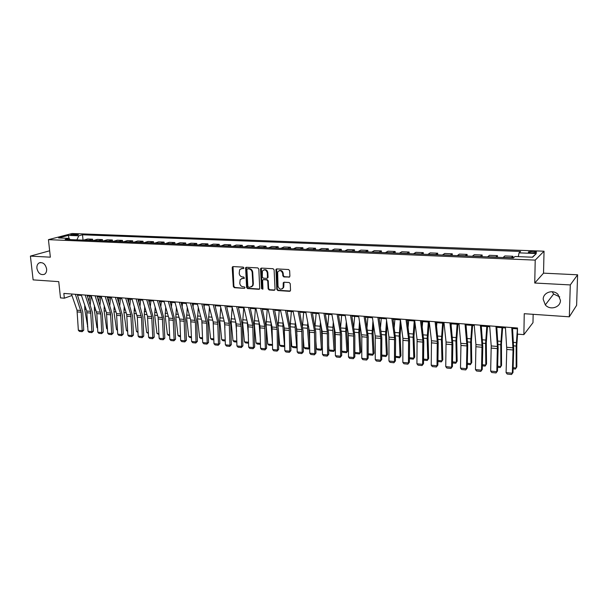 <?xml version="1.0" encoding="UTF-8"?>
<svg xmlns="http://www.w3.org/2000/svg" width="608" height="608" viewBox="0 0 608 608"><rect width="100%" height="100%" fill="white"/><g stroke="black" fill="none" stroke-linecap="round" stroke-linejoin="round"><path stroke-width="0.91" d="M243.907 267.908L243.192 267.125L233.084 266.585L232.203 267.596L233.35 286.581L234.354 287.698L244.416 288.352L245.039 287.66L244.332 286.877L243.018 286.794C241.163 286.467 240.084 285.274 239.78 283.222L240.183 279.642L242.539 278.434L244.37 278.236L243.762 277.028L242.448 276.952C240.593 276.632 239.506 275.447 239.202 273.38L239.651 269.701L241.961 268.546L243.276 268.614L243.907 267.908M543.202 299.311L545.315 304.889C549.974 310.612 560.584 307.519 560.447 300.367L557.977 294.378C553.044 289.036 543.012 292.456 543.202 299.311M552.17 291.734L553.622 294.036L559.74 296.902M36.906 268.348C38.19 273.372 40.698 275.356 44.445 274.299C46.086 273.243 46.808 271.457 46.618 268.941C45.38 263.971 42.902 261.964 39.186 262.907C37.468 263.94 36.708 265.757 36.906 268.348M533.208 251.4L528.55 251.856C527.866 252.366 528.907 252.708 531.658 252.882L536.332 252.426C537.008 251.917 535.967 251.575 533.208 251.4M288.944 277.24L289.902 276.207L289.651 270.689L288.595 269.534L276.777 268.911L275.941 269.42L276.792 289.4L277.833 290.54L289.583 291.308L290.54 290.29L290.236 283.67L289.188 282.522L284.126 282.218L283.252 282.781L283.138 287.713C280.98 290.024 279.277 289.514 278.016 286.178L277.643 271.996C279.84 269.815 281.534 270.37 282.728 273.653L282.826 275.804L283.875 276.952L289.606 276.997M49.658 250.785L30.4 256.105L33.121 279.878L58.748 281.641L60.496 297.89L64.349 298.201L63.848 293.421L517.499 328.008L517.4 334.119L523.876 334.636L532.98 322.666L533.148 314.321M570.289 284.924L577.6 274.793L543.529 273.152L534.744 283.024L570.289 284.924L569.324 316.814L524.248 313.705L523.876 334.636M534.744 283.024L535.215 260.118L48.442 239.651L72.048 233.518L544.031 251.21L535.215 260.118M30.4 256.105L50.35 257.176L48.442 239.651M258.818 269.025L257.792 267.9L246.377 267.292L245.64 267.672L246.574 287.44L247.585 288.557L258.94 289.302L259.745 288.838L258.818 269.025M261.448 268.098L273.06 268.713L274.102 269.853L275.059 289.286L274.132 290.297L269.169 289.97L268.136 288.838L267.733 281.01L266.699 279.878L263.424 279.68L262.61 280.144L262.93 288.823L261.569 288.732L260.528 269.116L261.448 268.098M577.6 274.793L576.62 305.33L569.324 316.814M71.85 235.144L78.417 234.582L75.696 234.133L70.824 234.764L71.85 235.144M70.209 239.613L69.069 238.366L65.178 239.4L513.35 257.967L514.984 256.5L532.593 257.214L536.355 253.528L532.327 257.207M69.069 238.366L58.588 237.941L68.385 235.38L78.774 235.79L76.874 239.886M83.045 240.145L82.513 234.794L78.774 235.79M82.513 234.794L520.592 251.461L519.042 252.852L536.355 253.528M543.529 273.152L544.031 251.21M77.482 295.138L81.457 295.442M87.271 295.883L91.337 296.195M97.181 296.643L101.346 296.962M107.221 297.418L111.477 297.745M117.39 298.194L121.744 298.528M127.688 298.984L132.141 299.326M138.115 299.782L142.675 300.132M148.686 300.595L153.345 300.952M159.387 301.416L164.152 301.781M170.232 302.244L175.104 302.617M181.222 303.088L186.208 303.468M192.356 303.939L197.456 304.334M203.634 304.806L208.856 305.208M215.072 305.687L220.408 306.09M226.662 306.576L232.127 306.994M238.42 307.473L243.998 307.899M250.329 308.385L256.044 308.826M262.405 309.312L268.25 309.761M274.656 310.255L280.63 310.711M287.075 311.205L293.185 311.676M299.668 312.17L305.923 312.649M312.444 313.15L318.843 313.644M325.402 314.146L331.945 314.648M338.55 315.149L345.245 315.666M351.888 316.175L358.743 316.7M365.423 317.209L372.43 317.748M379.156 318.265L386.331 318.812M393.095 319.337L400.436 319.899M407.246 320.416L414.755 320.994M421.602 321.518L429.301 322.111M436.187 322.635L444.06 323.243M450.992 323.775L459.055 324.391M466.032 324.923L474.278 325.561M481.3 326.093L489.744 326.747M496.812 327.286L505.453 327.948M512.574 328.495L517.484 328.867M64.349 298.201L71.972 295.503M92.75 240.548L92.621 239.21L87.56 238.997L83.486 240.16M102.577 240.95L102.456 239.605L97.326 239.4L93.29 240.563M112.526 241.361L112.404 240.008L107.213 239.795L103.216 240.981M122.603 241.779L122.482 240.418L117.222 240.206L113.27 241.391M132.802 242.204L132.688 240.836L127.361 240.616L123.447 241.817M143.138 242.63L143.017 241.254L137.628 241.034L133.752 242.242M153.596 243.063L153.49 241.68L148.025 241.452L144.195 242.676M164.198 243.504L164.092 242.106L158.559 241.885L154.774 243.116M174.937 243.952L174.83 242.546L169.229 242.318L165.49 243.557M185.812 244.401L185.706 242.987L180.036 242.752L176.343 244.006M196.832 244.857L196.734 243.436L190.98 243.2L187.34 244.462M207.997 245.32L207.906 243.884L202.076 243.648L198.482 244.925M219.313 245.784L219.222 244.348L213.317 244.104L209.775 245.389M230.782 246.263L230.69 244.811L224.709 244.568L221.221 245.868M242.402 246.742L242.318 245.282L236.254 245.039L232.826 246.346M254.182 247.236L254.098 245.761L247.95 245.51L244.583 246.833M266.122 247.73L266.046 246.248L259.814 245.989L256.5 247.327M278.228 248.231L278.152 246.734L271.837 246.483L268.592 247.828M290.502 248.74L290.434 247.236L284.027 246.977L280.843 248.338M302.944 249.25L302.883 247.745L296.385 247.479L293.269 248.854M315.567 249.774L315.506 248.254L308.917 247.988L305.87 249.371M328.366 250.306L328.312 248.771L321.632 248.505L318.653 249.903M341.346 250.846L341.301 249.303L334.522 249.022L331.618 250.443M354.517 251.393L354.472 249.835L347.594 249.554L344.766 250.982M367.87 251.94L367.832 250.374L360.863 250.093L358.112 251.537M381.429 252.502L381.398 250.929L374.323 250.64L371.648 252.1M395.185 253.072L395.154 251.484L387.972 251.195L385.388 252.67M409.138 253.65L409.116 252.054L401.835 251.758L399.327 253.247M423.305 254.243L423.29 252.632L415.895 252.328L413.478 253.832M437.684 254.836L437.676 253.209L430.168 252.905L427.85 254.425M452.284 255.444L452.276 253.802L444.653 253.498L442.434 255.033M467.096 256.052L467.104 254.41L459.367 254.091L457.239 255.649M482.144 256.675L482.159 255.018L474.301 254.699L472.272 256.272M497.428 257.313L497.443 255.641L489.463 255.314L487.54 256.903M512.947 257.952L512.97 256.272L504.868 255.938L503.052 257.541M92.621 239.21L88.57 240.373M102.456 239.605L98.435 240.783M112.404 240.008L108.429 241.194M122.482 240.418L118.545 241.612M132.688 240.836L128.79 242.037M143.017 241.254L139.171 242.47M153.49 241.68L149.682 242.904M164.092 242.106L160.33 243.344M174.83 242.546L171.114 243.793M185.706 242.987L182.043 244.241M196.734 243.436L193.116 244.705M207.906 243.884L204.341 245.168M219.222 244.348L215.711 245.64M230.69 244.811L227.232 246.118M242.318 245.282L238.921 246.597M254.098 245.761L250.762 247.091M266.046 246.248L262.77 247.585M278.152 246.734L274.938 248.094M290.434 247.236L287.28 248.604M302.883 247.745L299.797 249.12M315.506 248.254L312.497 249.645M328.312 248.771L325.371 250.184M341.301 249.303L338.428 250.724M354.472 249.835L351.682 251.271M367.832 250.374L365.127 251.826M381.398 250.929L378.769 252.396M395.154 251.484L392.608 252.966M409.116 252.054L406.661 253.551M423.29 252.632L420.926 254.144M437.676 253.209L435.404 254.744M452.276 253.802L450.102 255.352M467.104 254.41L465.029 255.968M482.159 255.018L480.183 256.599M497.443 255.641L495.581 257.237M512.97 256.272L511.214 257.883M518.32 256.637L519.042 252.852M68.993 238.366L68.385 235.38M243.762 268.394L241.08 268.645M241.596 278.548L244.348 278.274M233.024 266.585L233.882 286.345L234.886 287.455L244.416 288.352M246.301 267.292L247.091 287.196L248.11 288.314L259.593 289.051M247.524 268.85L246.894 269.557L247.844 286.36L248.558 287.151L249.941 287.234L252.434 285.866L252.829 284.035L252.191 272.513C251.894 270.431 250.8 269.23 248.915 268.918L247.578 268.82M251.484 286.862L252.951 285.623L253.346 283.799L252.829 284.035M248.049 268.622L249.44 268.698C251.317 269.002 252.411 270.203 252.715 272.285L253.346 283.799M263.287 279.68L267.201 279.634L268.242 280.767L268.637 288.587L269.671 289.72L274.793 290.039M261.341 268.098L262.078 288.488L262.808 289.271M267.315 272.855C266.228 269.694 264.594 269.086 262.405 271.024L262.306 277.05L263.34 278.175L266.616 278.373L267.436 277.886L267.315 272.855L267.824 272.62C267.239 270.127 265.886 269.222 263.758 269.914M267.262 278.13L267.946 277.651L268.052 277.119L267.543 277.354M267.824 272.62L268.052 277.119M279.072 270.704C281.246 269.982 282.629 270.887 283.222 273.425L283.32 275.568L284.377 276.708L289.438 277.005M282.241 288.853L283.632 287.462L283.822 286.262L283.328 286.512M283.951 282.218L283.822 286.262M276.64 268.911L277.286 289.15L278.327 290.29L290.267 291.042M87.788 327.074L84.732 309.267L84.793 305.33M89.072 301.272L89.596 296.066M91.101 296.18L90.235 304.768M87.37 326.724L87.772 326.77M75.346 294.295L81.206 312.246L82.194 330.638L83.744 330.174L82.756 311.828L77.246 294.447M71.455 293.998L77.018 310.186L78.348 330.258L82.194 330.638L82.148 331.672L79.458 331.406L78.348 330.258M83.744 330.174L82.148 331.672M97.584 328.183L96.953 327.651L94.354 310.088L94.468 305.649M98.792 301.553L99.271 296.803M100.761 296.917L99.948 305.079M96.953 327.651L97.561 327.704M107.502 329.3L106.651 328.586L104.097 310.916L104.264 305.953M108.642 301.826L109.068 297.555M110.542 297.669L109.782 305.368M106.651 328.586L107.472 328.662M117.542 330.44L116.47 329.528L113.962 311.76L114.182 306.234M118.613 302.07L118.986 298.315M120.445 298.429L119.73 305.634M116.47 329.528L117.504 329.627M85.158 295.047L90.622 311.357L91.907 331.603L93.434 331.132L92.484 312.672L87.035 295.192M81.221 294.743L86.716 311.022L88.008 331.216L91.907 331.603L91.846 332.637L89.118 332.371L88.008 331.216M93.434 331.132L91.846 332.637M95.091 295.807L100.806 313.956L101.734 332.576L103.254 332.097L102.326 313.53L96.953 295.944M91.101 295.503L96.847 313.614L97.789 332.181L101.734 332.576L101.658 333.617L98.899 333.344L97.789 332.181M103.254 332.097L101.658 333.617M105.154 296.575L110.481 313.067L111.69 333.556L113.187 333.078L112.298 314.397L107 296.712M101.118 296.263L106.468 312.725L107.692 333.161L111.69 333.556L111.598 334.613L108.802 334.332L107.692 333.161M113.187 333.078L111.598 334.613M127.71 331.504L126.403 330.486L123.948 312.611L124.23 306.493M128.706 302.29L129.025 299.09M130.469 299.197L129.816 305.877M126.403 330.486L127.665 330.608M115.345 297.35L120.589 313.941L121.767 334.56L123.249 334.073L122.39 315.278L117.169 297.487M111.249 297.038L116.531 313.591L117.716 334.157L121.767 334.56L121.661 335.616L118.834 335.327L117.716 334.157M123.249 334.073L121.661 335.616M138.001 332.5L136.466 331.451L134.056 313.47L134.406 306.728M138.936 302.488L139.194 299.866M140.623 299.98L140.022 306.09M136.466 331.451L137.955 331.596M148.42 333.511L146.657 332.432L144.301 314.344L144.712 306.941M149.294 302.655L149.484 300.656M150.906 300.762L150.366 306.288M146.657 332.432L148.382 332.599M158.977 334.529L156.978 333.427L154.668 315.233L155.146 307.124M159.782 302.792L159.912 301.454M161.31 301.56L160.839 306.447M156.978 333.427L158.939 333.617M169.67 335.563L168.614 335.464L167.428 334.43L165.171 316.122L165.718 307.268M170.415 302.898L170.476 302.267M171.851 302.374L171.448 306.569M167.428 334.43L169.632 334.643M180.5 336.612L179.193 336.49L178.007 335.449L175.803 317.034L176.434 307.382M182.529 303.187L182.202 306.66M178.007 335.449L180.47 335.684M125.666 298.133L130.834 314.83L131.974 335.57L133.441 335.076L132.612 316.168L127.467 298.27M121.524 297.821L126.722 314.473L127.87 335.16L131.974 335.57L131.852 336.627L128.987 336.346L127.87 335.16M133.441 335.076L131.852 336.627M136.116 298.931L141.504 317.513L142.302 336.589L143.762 336.095L142.964 317.064L137.902 299.068M131.921 298.612L137.34 317.148L138.153 336.178L142.302 336.589L142.173 337.66L139.27 337.372L138.153 336.178M143.762 336.095L142.173 337.66M146.71 299.736L151.719 316.631L152.775 337.63L154.212 337.128L153.452 317.976L148.474 299.873M142.454 299.417L147.501 316.266L148.572 337.212L152.775 337.63L152.623 338.702L149.682 338.405L148.572 337.212M154.212 337.128L152.623 338.702M157.442 300.557L162.359 317.551L163.377 338.679L164.798 338.17L164.069 318.904L159.174 300.686M153.132 300.23L158.088 317.178L159.121 338.253L163.377 338.679L163.21 339.758L160.238 339.454L159.121 338.253M164.798 338.17L163.21 339.758M168.31 301.386L173.143 318.478L174.116 339.743L175.522 339.226L174.83 319.838L170.027 301.515M163.947 301.051L168.819 318.106L169.807 339.317L174.116 339.743L173.941 340.822L170.924 340.526L169.807 339.317M175.522 339.226L173.941 340.822M191.474 337.676L189.909 337.524L188.723 336.482L186.58 317.954L187.287 307.45M193.352 304.015L193.093 306.698M188.723 336.482L191.444 336.741M179.322 302.229L184.072 319.42L184.999 340.822L186.382 340.298L185.729 320.788L181.017 302.358M174.899 301.887L179.953 320.872L180.629 340.389L184.999 340.822L184.802 341.909L181.746 341.605L180.629 340.389M186.382 340.298L184.802 341.909M202.593 338.755L200.769 338.572L199.584 337.524L197.494 318.881L198.284 307.473M204.303 304.859L204.128 306.698M199.584 337.524L202.563 337.812M190.486 303.08L195.404 322.225L196.027 341.909L197.387 341.384L196.772 321.746L192.158 303.202M186.002 302.738L190.692 319.99L191.596 341.468L196.027 341.909L195.814 343.003L192.713 342.699L191.596 341.468M197.387 341.384L195.814 343.003M213.864 339.842L211.766 339.636L210.581 338.58L208.552 319.823L209.433 307.45M213.416 323.935L213.233 322.255M215.407 305.71L215.316 306.645M210.581 338.58L213.834 338.899M201.803 303.939L206.614 323.205L207.199 343.018L208.536 342.486L207.959 322.719L203.444 304.068M197.258 303.59L201.848 320.956L202.707 342.57L207.199 343.018L206.963 344.113L203.824 343.801L202.707 342.57M208.536 342.486L206.963 344.113M225.279 340.944L222.908 340.716L221.722 339.652L219.754 320.781L220.734 307.374M224.93 327.53L224.344 321.837M221.722 339.652L225.256 339.994M213.271 304.813L217.725 322.324L218.515 344.136L219.838 343.596L219.298 323.707L214.882 304.935M208.666 304.464L213.157 321.928L213.97 343.687L218.515 344.136L218.264 345.245L215.088 344.926L213.97 343.687M219.838 343.596L218.264 345.245M236.854 342.068L234.194 341.81L233.008 340.738L231.108 321.746L232.18 307.238M236.596 331.337L235.638 321.488M233.008 340.738L236.831 341.111M224.892 305.702L229.246 323.319L229.984 345.276L231.291 344.728L230.789 324.71L226.48 305.824M220.225 305.345L224.618 322.924L225.378 344.82L229.984 345.276L229.718 346.385L226.495 346.066L225.378 344.82M231.291 344.728L229.718 346.385M248.581 343.201L245.632 342.92L244.454 341.84L242.615 322.734L243.717 307.884M248.414 335.373L247.19 321.48M244.454 341.84L248.558 342.236M236.672 306.599L241.156 326.222L241.612 346.423L242.896 345.876L242.44 325.721L238.237 306.721M231.944 306.234L236.231 323.92L236.945 345.96L241.612 346.423L241.33 347.54L238.062 347.214L236.945 345.96M242.896 345.876L241.33 347.54M260.475 344.356L257.222 344.037L256.044 342.958L254.273 323.722L255.383 308.773M260.384 339.652L258.947 321.617M256.044 342.958L260.452 343.383M272.521 345.314L268.972 345.177L267.794 344.09L266.084 324.733L267.201 309.685M272.506 344.196L270.902 321.83M267.794 344.09L272.513 344.538M272.513 344.63L272.285 345.496M284.742 346.218L284.24 346.651L280.873 346.324L279.695 345.23L278.358 329.202M278.114 326.352L279.186 310.597M279.695 345.23L284.506 345.694L282.902 326.169L283.024 322.012M284.24 346.651L284.734 345.519M284.293 328.001L284.521 330.828M297.13 346.94L296.354 347.829L292.942 347.495L291.772 346.393L290.692 332.842M290.168 326.124L291.338 311.532M291.772 346.393L296.643 346.864L295.116 327.21L295.321 322.134M296.354 347.829L297.122 346.469M296.309 326.99L297 335.928M309.692 347.67L308.636 349.015L305.178 348.68L304.008 347.571L303.187 336.726M302.472 326.222L303.65 312.474M304.008 347.571L308.948 348.05L307.488 328.267L307.792 322.194M308.636 349.015L309.692 347.411M308.583 326.238L309.632 341.392M322.438 348.392L321.085 350.216L317.581 349.881L316.411 348.764L315.848 340.875M314.99 326.458L316.137 313.432M316.411 348.764L321.419 349.25L320.044 329.338L320.439 322.172M321.085 350.216L322.438 348.354M321.184 326.131L322.43 347.274M328.989 349.98L334.066 350.466L335.122 349.501L333.708 351.439L330.152 351.097L328.989 349.98L328.677 345.329M327.712 326.754L328.799 314.404M333.708 351.439L334.066 350.466L332.774 330.418L333.275 322.065M333.99 326.048L335.122 349.501M341.742 351.204L346.894 351.698L347.92 350.725L346.507 352.678L342.904 352.328L341.742 351.204L341.673 350.109M340.624 327.028L341.643 315.392M346.507 352.678L346.894 351.698L345.678 331.52L346.302 321.852M346.986 325.865L346.72 330.6L347.92 350.725M353.719 327.233L354.669 316.388M354.836 352.465L359.898 352.952L358.773 332.637L359.518 321.518M359.495 353.94L360.901 351.971L359.495 353.94L355.84 353.582L354.836 352.602M360.172 325.561L359.784 331.702L360.901 351.971M367.019 327.362L367.878 317.399M368.182 353.75L373.092 354.221L372.05 333.769L372.94 321.047M372.658 355.209L374.064 353.225L372.658 355.209L368.95 354.852L368.182 354.092M373.563 325.12L373.038 332.827L374.064 353.225M380.509 327.4L381.284 318.425M381.725 355.049L386.475 355.505L385.525 334.917L386.559 320.416M386.012 356.501L387.418 354.502L386.012 356.501L382.257 356.136L381.725 355.612M387.152 324.52L386.483 333.967L387.418 354.502M394.212 327.324L394.881 319.474M395.474 356.372L400.049 356.812L399.198 336.087L400.376 319.892M399.562 357.816L400.968 355.802L399.562 357.816L395.466 357.162M400.953 323.73L400.117 335.122L400.968 355.802M408.12 327.119L408.675 320.53M409.42 357.717L413.828 358.142L413.068 337.273L414.246 320.956M413.311 359.146L414.709 357.116L413.311 359.146L409.404 358.735M414.975 322.719L413.957 336.292L414.709 357.116M422.241 326.762L422.674 321.602M423.571 359.077L427.804 359.488L427.143 338.466L428.328 322.035M427.257 360.491L428.655 358.446L427.257 360.491L423.556 360.134M429.164 322.096L428.002 337.486L428.655 358.446M436.59 326.215L436.878 322.688M437.942 360.46L441.986 360.848L441.423 339.69L442.624 323.129M441.416 361.866L442.806 359.799L441.416 361.866L437.92 361.524M443.422 323.19L442.252 338.694L442.806 359.799M451.166 325.44L451.303 323.798M452.519 361.866L456.38 362.231L455.924 340.928L457.132 324.246M455.78 363.257L457.163 361.175L455.78 363.257L452.504 362.938M457.892 324.3L456.714 339.918L457.163 361.175M467.332 363.288L470.987 363.637L470.645 342.182L471.854 325.371M470.356 364.663L471.74 362.573L470.356 364.663L467.309 364.367M472.576 325.424L471.405 341.164L471.74 362.573M482.364 364.732L485.822 365.066L485.587 343.452L486.803 326.519M485.154 366.1L486.537 363.987L485.154 366.1L482.334 365.826M487.487 326.572L486.309 342.426L486.537 363.987M248.619 307.511L252.761 325.348L253.399 347.594L254.653 347.031L254.243 326.747L250.154 307.625M243.823 307.146L248.003 324.938L248.664 347.122L253.399 347.594L253.095 348.718L249.782 348.384L248.664 347.122M254.653 347.031L253.095 348.718M260.733 308.431L264.761 326.382L265.346 348.772L266.578 348.209L266.213 327.788L262.238 308.545M255.869 308.058L259.935 325.972L260.551 348.3L265.346 348.772L265.02 349.904L261.668 349.57L260.551 348.3M260.528 269.07L260.726 268.432M266.578 348.209L265.02 349.904M273.015 309.366L277.134 329.369L277.461 349.972L278.669 349.402L278.35 328.844L274.489 309.48M268.082 308.993L272.034 327.013L272.597 349.494L277.461 349.972L277.111 351.112L273.706 350.77L272.597 349.494M278.669 349.402L277.111 351.112M285.471 310.316L289.264 328.502L289.735 351.188L290.92 350.611L290.654 329.916L286.908 310.43M280.463 309.936L284.308 328.069L284.802 350.702L289.735 351.188L289.37 352.328L285.92 351.986L284.802 350.702M290.92 350.611L289.37 352.328M298.102 311.281L301.773 329.582L302.191 352.42L303.346 351.834L303.126 331.003L299.508 311.387M293.026 310.893L296.742 329.148L297.19 351.926L302.191 352.42L301.804 353.567L298.308 353.225L297.19 351.926M303.346 351.834L301.804 353.567M310.916 312.261L314.458 330.676L314.815 353.674L315.947 353.081L315.78 332.105L312.292 312.36M305.771 311.866L309.548 332.196L309.746 353.172L314.815 353.674L314.404 354.829L310.863 354.472L309.746 353.172M315.947 353.081L314.404 354.829M323.92 313.249L327.324 331.786L327.621 354.943L328.73 354.342L328.609 333.222L325.257 313.348M318.691 312.854L322.156 331.337L322.483 354.434L327.621 354.943L327.195 356.098L323.593 355.741L322.483 354.434M328.73 354.342L327.195 356.098M337.106 314.252L340.381 332.91L340.617 356.227L341.688 355.619L341.62 334.354L338.405 314.351M331.808 313.85L335.137 332.454L335.396 355.71L340.617 356.227L340.161 357.398L336.513 357.033L335.396 355.71M341.688 355.619L340.161 357.398M350.489 315.278L353.62 334.05L353.788 357.534L354.836 356.911L354.829 335.502L351.751 315.37M345.108 314.868L348.3 333.594L348.498 357.01L353.788 357.534L353.309 358.705L349.608 358.34L348.498 357.01M354.836 356.911L353.309 358.705M364.063 316.312L367.057 335.213L367.156 358.857L368.174 358.226L368.22 336.672L365.294 316.403M358.614 315.894L361.806 336.764L361.79 358.325L367.156 358.857L366.654 360.035L362.9 359.662L361.79 358.325M368.174 358.226L366.654 360.035M377.849 317.361L380.821 338.428L380.722 360.202L381.71 359.564L381.809 337.85L379.035 317.452M372.309 316.943L375.212 335.92L375.273 359.662L380.722 360.202L380.19 361.388L376.382 361.008L375.273 359.662M381.71 359.564L380.19 361.388M391.833 318.425L394.524 337.584L394.486 361.562L395.436 360.916L395.603 339.051L392.981 318.516M386.217 317.999L388.96 337.106L388.953 361.015L394.486 361.562L393.931 362.756L390.062 362.368L388.953 361.015M395.436 360.916L393.931 362.756M406.03 319.512L408.561 338.793L408.454 362.946L409.374 362.292L409.594 340.267L407.132 319.595M400.33 319.078L402.922 338.306L402.838 362.391L408.454 362.946L407.869 364.146L403.948 363.751L402.838 362.391M409.374 362.292L407.869 364.146M420.447 320.606L422.811 340.024L422.628 364.352L423.51 363.69L423.799 341.506L421.504 320.69M414.656 320.165L417.088 339.53L416.928 363.789L422.628 364.352L422.02 365.552L418.038 365.157L416.928 363.789M423.51 363.69L422.02 365.552M435.085 321.723L437.274 341.27L437.015 365.773L437.866 365.104L438.216 342.76L436.096 321.799M429.202 321.275L431.467 340.769L431.232 365.203L437.015 365.773L436.377 366.989L432.334 366.586L431.232 365.203M437.866 365.104L436.377 366.989M449.943 322.856L451.964 342.54L451.622 367.224L452.436 366.54L452.854 344.037L450.908 322.932M443.969 322.4L446.059 342.03L445.755 366.639L451.622 367.224L450.961 368.44L446.857 368.03L445.755 366.639M452.436 366.54L450.961 368.44M465.036 324.011L466.944 345.952L466.45 368.691L467.225 368L467.719 345.329L465.956 324.079M458.972 323.547L460.955 345.428L460.492 368.098L466.45 368.691L465.758 369.915L461.594 369.497L460.492 368.098M467.225 368L465.758 369.915M480.366 325.174L482.015 345.131L481.513 370.181L482.25 369.482L482.805 346.644L481.232 325.242M474.202 324.71L475.935 344.607L475.464 369.58L481.513 370.181L480.784 371.412L476.558 370.994L475.464 369.58M482.25 369.482L480.784 371.412M497.633 366.206L500.878 366.518L500.764 344.751L501.988 327.682M497.602 367.3L500.179 367.551L501.554 365.423L501.44 343.71L502.626 327.735M495.938 326.367L497.397 346.461L496.804 371.693L497.496 370.986L498.134 347.974L496.751 326.428M489.676 325.888L491.218 345.929L490.656 371.085L496.804 371.693L496.044 372.932L491.75 372.506L490.656 371.085M497.496 370.986L496.044 372.932M513.137 367.696L516.169 367.984L516.169 346.066L517.4 328.867M513.099 368.805L515.44 369.026L516.808 366.882L516.815 345.01L517.583 334.134M511.754 327.568L513.046 349.98L512.339 373.236L512.985 372.514L513.699 349.326L512.521 327.628M505.4 327.089L506.776 349.433L506.092 372.613L512.339 373.236L511.548 374.482L507.178 374.042L506.092 372.613M512.985 372.514L511.548 374.482M88.928 240.228L83.843 240.023M98.792 240.639L93.647 240.426M108.779 241.049L103.565 240.836M118.887 241.467L113.612 241.254M129.132 241.893L123.789 241.672M139.506 242.318L134.094 242.098M150.016 242.752L144.529 242.531M160.656 243.192L155.108 242.964M171.441 243.641L165.817 243.405M182.362 244.089L176.662 243.854M193.435 244.553L187.659 244.31M204.653 245.016L198.801 244.773M216.015 245.48L210.087 245.237M227.536 245.959L221.525 245.708M239.218 246.445L233.122 246.187M251.051 246.932L244.88 246.673M263.051 247.426L256.796 247.167M275.219 247.927L268.873 247.669M287.561 248.444L281.124 248.178M300.071 248.961L293.542 248.687M312.755 249.485L306.136 249.212M325.63 250.017L318.911 249.736M338.686 250.557L331.869 250.276M351.926 251.104L345.017 250.815M365.362 251.659L358.355 251.37M378.997 252.221L371.883 251.925M392.836 252.791L385.616 252.495M406.881 253.376L399.547 253.072M421.131 253.962L413.691 253.658M435.602 254.562L428.055 254.25M450.292 255.17L442.624 254.851M465.211 255.786L457.429 255.459M480.358 256.409L472.454 256.082M495.74 257.047L487.715 256.713M511.374 257.693L503.211 257.351M75.795 235.121L75.696 234.133M77.444 234.886L77.376 234.202M242.493 268.326L241.961 268.546M244.325 278.297L243.846 278.51M243.063 278.198L242.539 278.434M234.886 287.455L234.354 287.698M233.882 286.345L233.35 286.581M232.735 267.376L232.203 267.596M243.74 268.424L243.276 268.614M259.449 289.058L258.94 289.302M248.11 288.314L247.585 288.557M247.091 287.196L246.574 287.44M246.004 268.09L245.48 268.31M252.715 272.285L252.191 272.513M249.44 268.698L248.915 268.918M274.626 290.046L274.132 290.297M269.671 289.72L269.169 289.97M268.637 288.587L268.136 288.838M268.242 280.767L267.733 281.01M267.201 279.634L266.699 279.878M263.933 279.444L263.424 279.68M262.078 288.488L261.569 288.732M261.045 268.896L260.528 269.116M284.377 276.708L283.875 276.952M283.32 275.568L282.826 275.804M283.222 273.425L282.728 273.653M283.67 282.994L283.176 283.237M290.069 291.05L289.583 291.308M278.327 290.29L277.833 290.54M277.286 289.15L276.792 289.4M276.344 269.716L275.842 269.944M84.732 309.267L86.161 309.388M84.672 306.546L85.219 306.592M80.879 310.513L77.018 310.186M81.206 312.246L77.345 311.912M94.354 310.088L95.988 310.224M94.301 307.352L95.053 307.412M104.097 310.916L105.929 311.076M104.044 308.165L105.009 308.241M113.962 311.76L115.999 311.934M113.909 308.986L115.094 309.084M90.622 311.357L86.716 311.022M90.942 313.097L87.035 312.755M100.487 312.208L96.528 311.866M100.806 313.956L96.847 313.614M110.481 313.067L106.468 312.725M110.785 314.83L106.78 314.48M123.948 312.611L126.198 312.801M123.903 309.822L125.309 309.943M120.589 313.941L116.531 313.591M120.893 315.712L116.835 315.362M134.056 313.47L136.526 313.682M134.018 310.665L135.652 310.802M144.301 314.344L146.992 314.572M144.263 311.524L146.125 311.684M154.668 315.233L157.594 315.476M154.63 312.39L156.742 312.565M165.171 316.122L168.325 316.396M165.14 313.272L167.489 313.462M175.803 317.034L179.2 317.323M175.78 314.161L178.38 314.374M130.834 314.83L126.722 314.473M131.13 316.608L127.019 316.251M141.208 315.719L137.043 315.362M141.504 317.513L137.34 317.148M151.719 316.631L147.501 316.266M152 318.432L147.79 318.068M162.359 317.551L158.088 317.178M162.64 319.36L158.369 318.987M173.143 318.478L168.819 318.106M173.417 320.302L169.092 319.93M186.58 317.954L190.22 318.265M186.557 315.058L189.422 315.301M184.072 319.42L179.679 319.04M184.338 321.26L179.953 320.872M197.494 318.881L201.392 319.215M197.478 315.97L200.602 316.236M195.138 320.378L190.692 319.99M195.404 322.225L190.958 321.837M208.552 319.823L212.709 320.18M208.536 316.897L211.934 317.178M206.355 321.343L201.848 320.956M206.614 323.205L202.107 322.81M219.754 320.781L224.177 321.161M219.746 317.832L223.425 318.136M217.725 322.324L213.157 321.928M217.968 324.201L213.408 323.798M231.108 321.746L235.691 322.141M231.108 318.782L235.068 319.116M229.246 323.319L224.618 322.924M229.482 325.204L224.861 324.801M242.615 322.734L247.258 323.129M242.615 319.747L246.863 320.097M240.92 324.33L236.231 323.92M241.156 326.222L236.466 325.812M254.273 323.722L258.978 324.125M254.281 320.72L258.833 321.1M266.084 324.733L270.856 325.143M266.099 321.708L270.872 322.103M278.069 325.751L282.902 326.169M278.084 322.711L282.925 323.114M290.312 326.8L295.116 327.21M290.229 323.722L295.138 324.132M302.799 327.864L307.488 328.267M302.548 324.756L307.526 325.166M315.461 328.943L320.044 329.338M315.035 325.797L320.082 326.215M328.312 330.038L332.774 330.418M327.727 326.853L332.812 327.279M341.339 331.155L345.678 331.52M340.784 327.948L345.732 328.358M354.563 332.28L358.773 332.637M354.023 329.057L358.826 329.452M367.969 333.42L372.05 333.769M367.46 330.174L372.119 330.562M381.581 334.582L385.525 334.917M381.094 331.314L385.594 331.694M395.382 335.76L399.198 336.087M394.926 332.47L399.274 332.834M409.397 336.954L413.068 337.273M408.964 333.648L413.151 333.997M423.624 338.17L427.143 338.466M423.221 334.833L427.234 335.175M438.056 339.401L441.423 339.69M437.684 336.042L441.53 336.368M452.717 340.655L455.924 340.928M452.375 337.273L456.03 337.577M467.598 341.924L470.645 342.182M467.286 338.519L470.759 338.808M482.714 343.208L485.587 343.452M482.425 339.781L485.716 340.062M252.761 325.348L248.003 324.938M252.981 327.256L248.231 326.838M264.761 326.382L259.935 325.972M264.974 328.305L260.156 327.887M276.921 327.431L272.034 327.013M277.134 329.369L272.247 328.943M289.264 328.502L284.308 328.069M289.461 330.448L284.514 330.015M301.773 329.582L296.742 329.148M301.963 331.535L296.94 331.102M314.458 330.676L309.358 330.235M314.64 332.644L309.548 332.196M327.324 331.786L322.156 331.337M327.499 333.769L322.331 333.313M340.381 332.91L335.137 332.454M340.541 334.909L335.304 334.453M353.62 334.05L348.3 333.594M353.772 336.064L348.46 335.601M367.057 335.213L361.654 334.75M367.202 337.235L361.806 336.764M380.684 336.391L375.212 335.92M380.821 338.428L375.349 337.949M394.524 337.584L388.96 337.106M394.645 339.636L389.09 339.15M408.561 338.793L402.922 338.306M408.675 340.86L403.036 340.366M422.811 340.024L417.088 339.53M422.91 342.106L417.194 341.605M437.274 341.27L431.467 340.769M437.365 343.368L431.558 342.859M451.964 342.54L446.059 342.03M452.04 344.652L446.143 344.136M466.876 343.824L460.879 343.307M466.944 345.952L460.955 345.428M482.015 345.131L475.935 344.607M482.068 347.274L475.988 346.742M498.058 344.516L500.764 344.751M497.808 341.073L500.893 341.331M497.397 346.461L491.218 345.929M497.435 348.62L491.264 348.08M513.646 345.846L516.169 346.066M513.433 342.372L516.314 342.616M513.015 347.806L506.738 347.267M513.046 349.98L506.776 349.433M553.622 294.036L545.315 304.889M528.542 252.396L528.55 251.856M40.531 262.512L39.186 262.907M232.925 266.699L232.385 266.92M246.164 267.452L245.64 267.672M252.951 285.623L252.434 285.866M267.946 277.651L267.436 277.886M261.174 268.31L260.657 268.531M283.632 287.462L283.138 287.713M283.746 282.538L283.252 282.781M276.442 269.192L275.941 269.42"/></g></svg>
